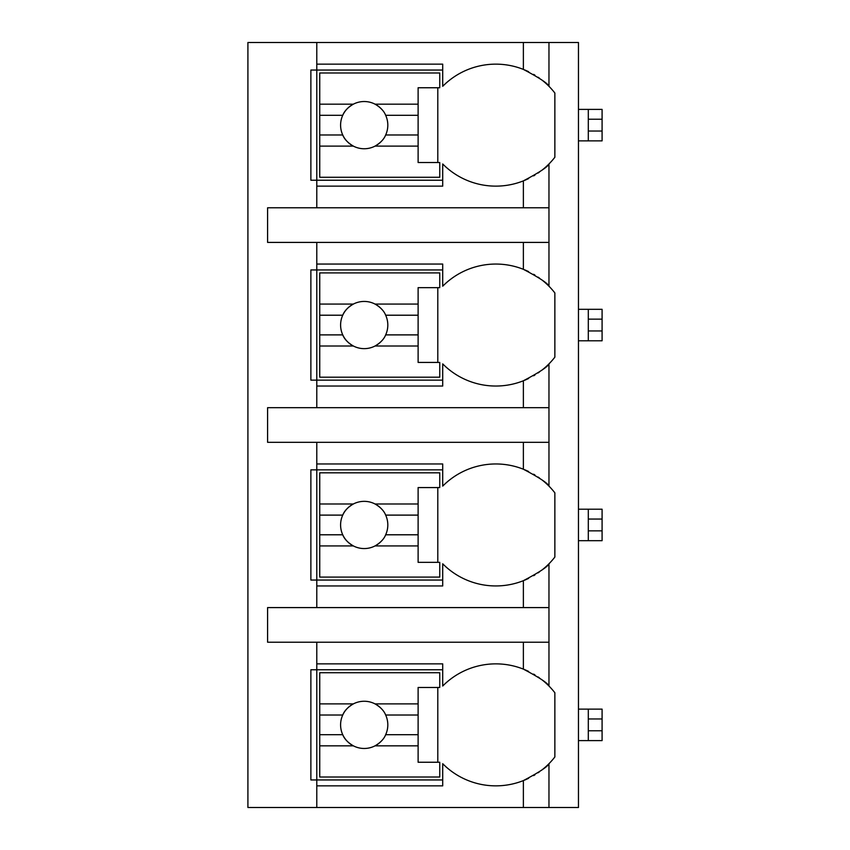 <?xml version="1.0" encoding="UTF-8"?>
<svg xmlns="http://www.w3.org/2000/svg" width="850" height="850" viewBox="0 0 850 850"><rect width="100%" height="100%" fill="white"/><g stroke="black" fill="none" stroke-linecap="round" stroke-linejoin="round"><path stroke-width="1.27" d="M541.737 770.111A74.768 74.768 0 0 0 548.962 763.704L548.962 807.5L578.468 807.5L578.468 42.5L247.913 42.5L247.913 807.5L316.784 807.5L316.784 663.861L442.712 663.861L442.712 686.024A74.768 74.768 0 0 1 523.377 669.12C539.399 677.577 547.921 683.209 548.962 686.024A74.768 74.768 0 0 0 541.716 679.596M602.087 718.962L588.306 718.962L588.306 709.123L602.087 709.123L602.087 740.605L578.468 740.605M588.306 740.605L588.306 718.962M578.468 709.123L588.306 709.123M602.087 519.053L588.306 519.053L588.306 509.214L602.087 509.214L602.087 540.696L578.468 540.696M588.306 540.696L588.306 519.053M578.468 509.214L588.306 509.214M602.087 319.143L588.306 319.143L588.306 309.304L602.087 309.304L602.087 340.786L578.468 340.786M588.306 340.786L588.306 319.143M578.468 309.304L588.306 309.304M602.087 119.234L588.306 119.234L588.306 109.395L602.087 109.395L602.087 140.877L578.468 140.877M588.306 140.877L588.306 119.234M578.468 109.395L588.306 109.395M523.377 242.409L523.377 269.312A74.768 74.768 0 0 0 523.377 269.312C539.399 277.759 547.921 283.401 548.962 286.206L548.962 242.409L267.591 242.409L267.591 207.782L548.962 207.782L548.962 163.976C547.921 166.791 539.399 172.423 523.377 180.88A74.768 74.768 0 0 0 523.377 180.869L523.377 207.782M541.737 370.292A74.768 74.768 0 0 0 548.962 363.885C547.921 366.69 539.399 372.332 523.377 380.779A74.768 74.768 0 0 1 442.712 363.885L442.712 386.038L316.784 386.038L316.784 380.141L310.877 380.141L310.877 269.949L316.784 269.949L316.784 264.053L442.712 264.053L442.712 286.206A74.768 74.768 0 0 1 523.377 269.312M316.784 386.038L316.784 407.681L267.591 407.681L267.591 442.319L316.784 442.319L316.784 463.962L442.712 463.962L442.712 486.115A74.768 74.768 0 0 1 523.377 469.221C539.399 477.668 547.921 483.299 548.962 486.115A74.768 74.768 0 0 0 541.716 479.697M541.737 570.201A74.768 74.768 0 0 0 548.962 563.794C547.921 566.599 539.399 572.231 523.377 580.688A74.768 74.768 0 0 1 442.712 563.794L442.712 585.947L316.784 585.947L316.784 580.051L310.877 580.051L310.877 469.859L316.784 469.859L316.784 463.962M316.784 585.947L316.784 607.591L267.591 607.591L267.591 642.218L316.784 642.218L316.784 663.861M442.712 779.949L310.877 779.949L310.877 669.768L442.712 669.768M523.377 180.88A74.768 74.768 0 0 1 442.712 163.976L442.712 186.139L316.784 186.139L316.784 180.232L310.877 180.232L310.877 70.051L316.784 70.051L316.784 64.143L442.712 64.143L442.712 86.296A74.768 74.768 0 0 1 523.377 69.402C539.399 77.86 547.921 83.491 548.962 86.296A74.768 74.768 0 0 0 541.716 79.879M548.962 807.5L316.784 807.5M316.784 642.218L548.962 642.218L548.962 686.024A74.768 74.768 0 0 1 554.859 692.739L554.859 756.978A74.768 74.768 0 0 1 548.962 763.704C547.921 766.509 539.399 772.14 523.377 780.597L523.377 807.5M548.962 42.5L548.962 86.296A74.768 74.768 0 0 1 554.859 93.022L554.859 157.261A74.768 74.768 0 0 1 541.737 170.393M316.784 442.319L548.962 442.319L548.962 486.115A74.768 74.768 0 0 1 554.859 492.83L554.859 557.069A74.768 74.768 0 0 1 548.962 563.794L548.962 607.591L316.784 607.591M541.716 279.788A74.768 74.768 0 0 1 554.859 292.931L554.859 357.17A74.768 74.768 0 0 1 548.962 363.885L548.962 407.681L316.784 407.681M316.784 785.857L442.712 785.857L442.712 763.704A74.768 74.768 0 0 0 523.377 780.597M524.567 780.119A74.768 74.768 0 0 0 528.626 778.281M533.609 775.614A74.768 74.768 0 0 0 534.969 774.796M538.082 772.778A74.768 74.768 0 0 0 539.463 771.8M548.962 242.409L548.962 207.782M548.962 642.218L548.962 607.591M548.962 442.319L548.962 407.681M316.784 42.5L316.784 64.143M316.784 242.409L316.784 264.053M316.784 186.139L316.784 207.782M539.452 677.907A74.768 74.768 0 0 0 538.082 676.94M534.969 674.932A74.768 74.768 0 0 0 533.609 674.114M528.615 671.436A74.768 74.768 0 0 0 523.377 669.12L523.377 642.218M319.738 703.896L319.738 672.722L439.758 672.722L439.758 687.48L418.115 687.48L418.115 703.896L375.052 703.896A23.609 23.609 0 0 0 353.356 703.896L319.738 703.896L319.738 734.697L342.741 734.697C344.367 738.916 347.905 742.624 353.356 745.832L319.738 745.832L319.738 777.006L439.758 777.006L439.758 762.248L418.115 762.248L418.115 745.832L375.052 745.832C380.492 742.624 384.03 738.916 385.666 734.697L418.115 734.697L418.115 745.832M319.738 715.02L342.741 715.02A23.609 23.609 0 0 1 353.356 703.896C347.905 707.104 344.367 710.812 342.741 715.02A23.609 23.609 0 0 0 381.767 740.637M418.115 703.896L418.115 734.697M385.666 734.697L385.666 734.697A23.609 23.609 0 0 0 385.666 715.02L418.115 715.02M385.666 715.02L385.666 715.02C384.03 710.812 380.492 707.104 375.052 703.896A23.609 23.609 0 0 1 381.767 709.081M437.793 762.248L437.793 687.48M319.738 734.697L319.738 745.832M442.712 180.232L316.784 180.232L316.784 70.051L442.712 70.051M539.452 78.189A74.768 74.768 0 0 0 538.082 77.223M534.969 75.204A74.768 74.768 0 0 0 533.609 74.386M528.615 71.719A74.768 74.768 0 0 0 524.588 69.891M523.388 69.402A74.768 74.768 0 0 0 523.377 69.402L523.377 42.5M524.567 180.391A74.768 74.768 0 0 0 528.626 178.564M533.609 175.886A74.768 74.768 0 0 0 534.969 175.068M538.082 173.049A74.768 74.768 0 0 0 539.463 172.083M319.738 104.168L319.738 72.994L439.758 72.994L439.758 87.752L418.115 87.752L418.115 104.168L375.052 104.168A23.609 23.609 0 0 0 353.356 104.168L319.738 104.168L319.738 134.98L342.741 134.98C344.367 139.188 347.905 142.896 353.356 146.104L319.738 146.104L319.738 177.278L439.758 177.278L439.758 162.52L418.115 162.52L418.115 146.104L375.052 146.104C380.492 142.896 384.03 139.188 385.666 134.98L418.115 134.98L418.115 146.104M319.738 115.302L342.741 115.302A23.609 23.609 0 0 1 353.356 104.168C347.905 107.376 344.367 111.084 342.741 115.302A23.609 23.609 0 0 0 381.767 140.919M418.115 104.168L418.115 134.98M385.666 134.98L385.666 134.98A23.609 23.609 0 0 0 385.666 115.302L418.115 115.302M385.666 115.302L385.666 115.302C384.03 111.084 380.492 107.376 375.052 104.168A23.609 23.609 0 0 1 381.767 109.363M437.793 162.52L437.793 87.752M319.738 134.98L319.738 146.104M442.712 580.051L316.784 580.051L316.784 469.859L442.712 469.859M539.452 477.998A74.768 74.768 0 0 0 538.082 477.041M534.969 475.022A74.768 74.768 0 0 0 533.609 474.204M528.615 471.527A74.768 74.768 0 0 0 524.588 469.71M523.377 469.221L523.377 442.319M523.377 580.688L523.377 607.591M524.567 580.21A74.768 74.768 0 0 0 528.626 578.372M533.609 575.705A74.768 74.768 0 0 0 534.969 574.887M538.082 572.868A74.768 74.768 0 0 0 539.463 571.901M319.738 503.986L319.738 472.812L439.758 472.812L439.758 487.571L418.115 487.571L418.115 503.986L375.052 503.986A23.609 23.609 0 0 0 353.356 503.986L319.738 503.986L319.738 534.788L342.741 534.788C344.367 539.006 347.905 542.714 353.356 545.923L319.738 545.923L319.738 577.097L439.758 577.097L439.758 562.339L418.115 562.339L418.115 545.923L375.052 545.923C380.492 542.714 384.03 539.006 385.666 534.788L418.115 534.788L418.115 545.923M319.738 515.111L342.741 515.111A23.609 23.609 0 0 1 353.356 503.986C347.905 507.195 344.367 510.903 342.741 515.111A23.609 23.609 0 0 0 381.767 540.727M418.115 503.986L418.115 534.788M385.666 534.788L385.666 534.788A23.609 23.609 0 0 0 385.666 515.111L418.115 515.111M385.666 515.111L385.666 515.111C384.03 510.903 380.492 507.195 375.052 503.986A23.609 23.609 0 0 1 381.767 509.182M437.793 562.339L437.793 487.571M319.738 534.788L319.738 545.923M442.712 380.141L316.784 380.141L316.784 269.949L442.712 269.949M539.452 278.088A74.768 74.768 0 0 0 538.082 277.132M534.969 275.113A74.768 74.768 0 0 0 533.609 274.295M528.615 271.628A74.768 74.768 0 0 0 524.588 269.801M523.377 380.779L523.377 407.681M524.567 380.301A74.768 74.768 0 0 0 528.626 378.473M533.609 375.796A74.768 74.768 0 0 0 534.969 374.978M538.082 372.959A74.768 74.768 0 0 0 539.463 371.992M319.738 304.077L319.738 272.903L439.758 272.903L439.758 287.661L418.115 287.661L418.115 304.077L375.052 304.077A23.609 23.609 0 0 0 353.356 304.077L319.738 304.077L319.738 334.889L342.741 334.889C344.367 339.097 347.905 342.805 353.356 346.014L319.738 346.014L319.738 377.188L439.758 377.188L439.758 362.429L418.115 362.429L418.115 346.014L375.052 346.014C380.492 342.805 384.03 339.097 385.666 334.889L418.115 334.889L418.115 346.014M319.738 315.212L342.741 315.212A23.609 23.609 0 0 1 353.356 304.077C347.905 307.286 344.367 310.994 342.741 315.212A23.609 23.609 0 0 0 381.767 340.818M418.115 304.077L418.115 334.889M385.666 334.889L385.666 334.889A23.609 23.609 0 0 0 385.666 315.212L418.115 315.212M385.666 315.212L385.666 315.212C384.03 310.994 380.492 307.286 375.052 304.077A23.609 23.609 0 0 1 381.767 309.272M437.793 362.429L437.793 287.661M319.738 334.889L319.738 346.014M602.087 730.766L588.306 730.766M602.087 530.857L588.306 530.857M602.087 330.947L588.306 330.947M602.087 131.038L588.306 131.038"/></g></svg>

